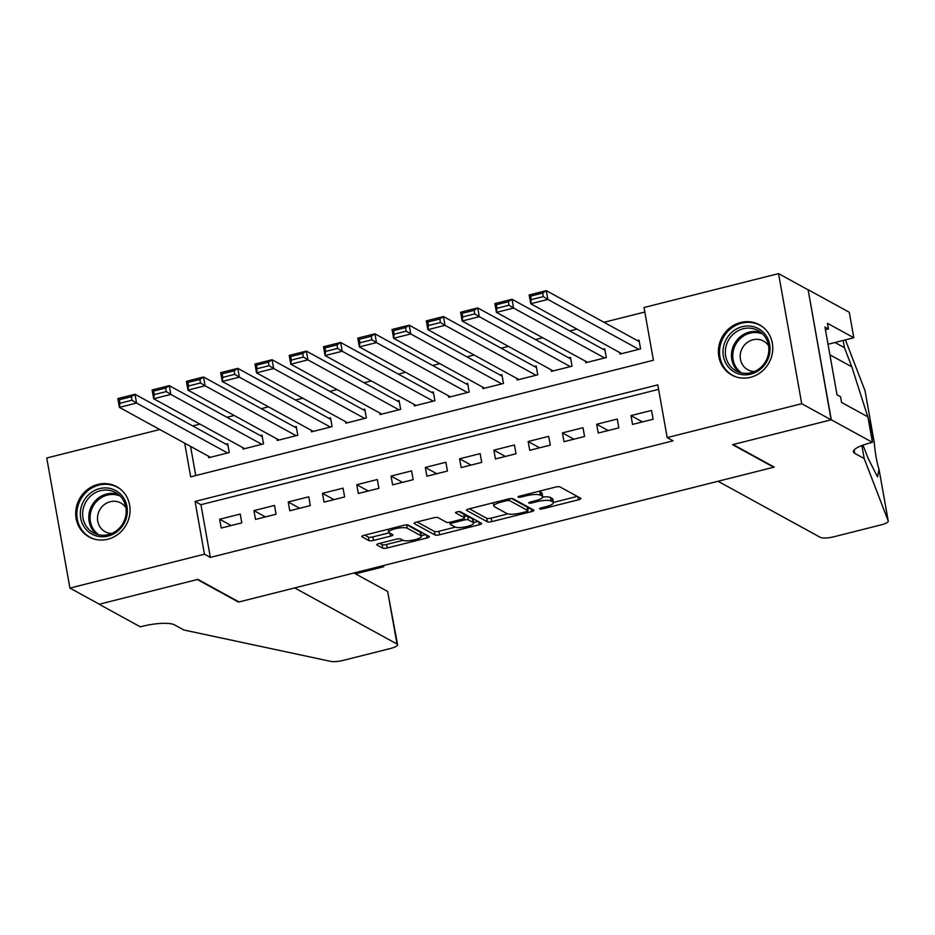 <?xml version="1.0" encoding="UTF-8"?>
<svg xmlns="http://www.w3.org/2000/svg" width="935" height="935" viewBox="0 0 935 935"><rect width="100%" height="100%" fill="white"/><g stroke="black" fill="none" stroke-linecap="round" stroke-linejoin="round"><path stroke-width="1.4" d="M539.612 508.932A2.525 0.608 169.9 0 0 542.779 508.78L578.52 499.769A3.611 0.865 169.9 0 0 580.915 498.507A3.611 0.865 169.9 0 0 580.728 498.285L559.96 486.89A3.611 0.865 169.9 0 0 555.437 487.112L519.696 496.111A2.525 0.608 169.9 0 0 518.013 496.999A2.525 0.608 169.9 0 0 518.142 497.151A2.525 0.608 169.9 0 0 521.309 496.999L525.938 495.842A11.547 2.758 169.9 0 1 540.395 495.153L542.125 496.099A11.547 2.758 169.9 0 1 542.732 496.789A11.547 2.758 169.9 0 1 535.054 500.833L530.425 502.001A2.525 0.608 169.9 0 0 528.742 502.89A2.525 0.608 169.9 0 0 528.883 503.042A2.525 0.608 169.9 0 0 532.038 502.89L536.667 501.721A11.547 2.758 169.9 0 1 551.124 501.031L552.854 501.99A11.547 2.758 169.9 0 1 553.462 502.668A11.547 2.758 169.9 0 1 545.783 506.723L541.155 507.892A2.525 0.608 169.9 0 0 539.483 508.78A2.525 0.608 169.9 0 0 539.612 508.932M98.011 484.388A28.681 26.706 118.7 0 1 116.688 486.667A28.681 26.706 118.7 0 1 129.649 515.08A28.681 26.706 118.7 0 1 107.782 539.238A28.681 26.706 118.7 0 1 89.105 536.971A28.681 26.706 118.7 0 1 76.132 508.558A28.681 26.706 118.7 0 1 98.011 484.388M740.695 322.47A28.681 26.706 118.7 0 1 759.372 324.737A28.681 26.706 118.7 0 1 772.345 353.149A28.681 26.706 118.7 0 1 750.466 377.319A28.681 26.706 118.7 0 1 731.789 375.04A28.681 26.706 118.7 0 1 718.816 346.628A28.681 26.706 118.7 0 1 740.695 322.47M379.119 543.504A3.611 0.865 169.9 0 0 376.712 544.766A3.611 0.865 169.9 0 0 376.899 544.976L382.731 548.179A3.611 0.865 169.9 0 0 387.254 547.957L426.956 537.964A3.611 0.865 169.9 0 0 429.352 536.69A3.611 0.865 169.9 0 0 429.165 536.48L408.385 525.084A3.611 0.865 169.9 0 0 403.873 525.295L364.171 535.299A3.611 0.865 169.9 0 0 361.775 536.573A3.611 0.865 169.9 0 0 361.962 536.784L368.998 540.64A3.611 0.865 169.9 0 0 373.521 540.43L390.503 536.152A3.611 0.865 169.9 0 0 392.91 534.878A3.611 0.865 169.9 0 0 392.723 534.668L389.229 532.751A9.654 2.302 169.9 0 1 388.726 532.179A9.654 2.302 169.9 0 1 396.463 528.485A9.654 2.302 169.9 0 1 407.228 528.217L420.902 535.72A9.654 2.302 169.9 0 1 421.404 536.293A9.654 2.302 169.9 0 1 413.667 539.986A9.654 2.302 169.9 0 1 402.903 540.255L400.624 539.004A3.611 0.865 169.9 0 0 396.101 539.215L379.119 543.504M872.448 442.36L831.297 419.792L733.087 444.534L774.238 467.103L718.022 481.268L820.322 537.368A11.033 2.63 169.9 0 0 834.125 536.713L880.91 524.921A11.033 2.63 169.9 0 0 888.25 521.052A11.033 2.63 169.9 0 0 888.215 520.935L864.197 458.547L854.8 453.393A25.748 6.136 -10.1 0 1 853.445 451.862A25.748 6.136 -10.1 0 1 870.555 442.828L872.448 442.36L867.902 416.87L841.57 402.424L840.565 396.791L837.035 394.862L824.951 327.005L828.48 328.933L827.475 323.311L853.807 337.757L849.272 312.267L808.12 289.698L831.121 419.827L732.572 444.663L773.724 467.231L239.009 601.953L197.858 579.384L99.32 604.209L69.926 588.092L46.75 457.998L159.78 429.527M831.121 419.827L801.727 403.71L667.193 437.603L657.796 384.869L195.064 501.452L204.461 554.198L69.926 588.092M658.602 389.369L200.943 504.678L210.34 557.412L673.071 440.829L667.193 437.603M210.34 557.412L204.461 554.198M487.369 521.812A3.611 0.865 169.9 0 0 491.88 521.601L531.583 511.597A3.611 0.865 169.9 0 0 533.99 510.335A3.611 0.865 169.9 0 0 533.792 510.113L513.023 498.717A3.611 0.865 169.9 0 0 508.5 498.939L468.809 508.932A3.611 0.865 169.9 0 0 466.401 510.206A3.611 0.865 169.9 0 0 466.588 510.416L487.369 521.812L486.738 518.294A3.611 0.865 169.9 0 0 491.261 518.083L507.857 513.899M479.269 524.78L439.567 534.785A3.611 0.865 169.9 0 1 435.044 534.995L414.275 523.6A3.611 0.865 169.9 0 1 414.088 523.39A3.611 0.865 169.9 0 1 416.484 522.116L433.478 517.838A3.611 0.865 169.9 0 1 438.001 517.628L446.416 522.244A3.611 0.865 169.9 0 0 450.939 522.034L462.206 519.194A3.611 0.865 169.9 0 0 464.613 517.92A3.611 0.865 169.9 0 0 464.426 517.709L455.649 512.894A2.525 0.608 169.9 0 1 455.52 512.754A2.525 0.608 169.9 0 1 457.542 511.784A2.525 0.608 169.9 0 1 460.359 511.714L481.478 523.296A3.611 0.865 169.9 0 1 481.665 523.506A3.611 0.865 169.9 0 1 479.269 524.78L478.732 521.788M208.423 456.198L208.692 457.718L229.262 452.54L227.696 443.751L225.978 444.183M242.703 447.561L242.971 449.08L263.541 443.903L261.975 435.114L260.257 435.546M276.982 438.924L277.251 440.455L297.809 435.266L296.243 426.477L294.537 426.909M311.25 430.299L311.53 431.818L332.089 426.629L330.522 417.84L328.816 418.272M345.529 421.662L345.798 423.181L366.368 417.992L364.802 409.203L363.084 409.635M379.809 413.025L380.077 414.544L400.647 409.355L399.081 400.566L397.363 400.998M414.088 404.387L414.357 405.907L434.915 400.718L433.349 391.929L431.643 392.361M448.356 395.75L448.636 397.27L469.195 392.092L467.629 383.303L465.922 383.724M482.635 387.113L482.904 388.633L503.474 383.455L501.908 374.666L500.19 375.099M516.915 378.476L517.184 379.996L537.754 374.818L536.187 366.029L534.469 366.462M551.194 369.839L551.463 371.359L572.021 366.181L570.455 357.392L568.749 357.825M585.462 361.202L585.742 362.722L606.301 357.544L604.735 348.755L603.028 349.187M632.539 424.408L653.109 419.231L651.543 410.43L630.973 415.619L632.539 424.408M598.26 433.045L618.83 427.856L617.264 419.067L596.694 424.256L598.26 433.045M563.98 441.682L584.55 436.493L582.984 427.704L562.426 432.893L563.98 441.682M529.713 450.319L550.271 445.13L548.705 436.341L528.146 441.53L529.713 450.319M495.433 458.956L516.003 453.767L514.437 444.978L493.867 450.156L495.433 458.956M461.154 467.582L481.724 462.404L480.158 453.615L459.588 458.793L461.154 467.582M426.874 476.219L447.444 471.041L445.878 462.252L425.32 467.43L426.874 476.219M392.606 484.856L413.165 479.678L411.599 470.889L391.04 476.067L392.606 484.856M358.327 493.493L378.897 488.315L377.331 479.526L356.761 484.704L358.327 493.493M324.048 502.13L344.618 496.952L343.051 488.163L322.481 493.341L324.048 502.13M289.768 510.767L310.338 505.59L308.772 496.801L288.214 501.978L289.768 510.767M255.5 519.404L276.059 514.227L274.493 505.438L253.934 510.615L255.5 519.404M240.225 514.075L219.655 519.252L221.221 528.041L241.791 522.864L240.225 514.075M644.823 312.021L604.022 322.294M576.977 329.108L569.742 330.932M542.697 337.745L535.475 339.569M508.43 346.382L501.195 348.206M474.15 355.019L466.916 356.843M439.871 363.657L432.636 365.48M405.591 372.294L398.368 374.117M371.324 380.931L364.089 382.754M337.044 389.568L329.81 391.391M302.765 398.205L295.53 400.028M268.485 406.842L261.262 408.665M234.218 415.479L226.983 417.291M199.938 424.104L192.703 425.928M190.565 446.404L195.754 475.564M619.741 352.565L620.01 354.084L640.58 348.907L639.014 340.118L637.296 340.55M807.945 289.745L778.551 273.616L801.727 403.71M184.686 443.178L190.682 476.838L653.413 360.255L644.016 307.51L778.551 273.616M200.943 504.678L195.064 501.452M630.973 415.619L642.45 421.907M596.694 424.256L608.171 430.544M562.426 432.893L573.891 439.181M528.146 441.53L539.624 447.818M493.867 450.156L505.344 456.455M459.588 458.793L471.065 465.092M425.32 467.43L436.785 473.729M391.04 476.067L402.517 482.367M356.761 484.704L368.238 491.004M322.481 493.341L333.959 499.641M288.214 501.978L299.679 508.266M253.934 510.615L265.4 516.903M219.655 519.252L231.132 525.54M553.462 502.668L552.842 499.161A11.547 2.758 169.9 0 0 552.234 498.472L552.854 501.99M542.732 497.034A11.547 2.758 169.9 0 1 550.505 497.525L552.234 498.472M542.732 496.789L542.101 493.271A11.547 2.758 169.9 0 0 541.494 492.581L542.125 496.099M538.841 491.296A11.547 2.758 169.9 0 1 539.764 491.635L541.494 492.581M553.415 502.422L577.292 496.403M469.405 508.792L486.738 518.294M527.62 508.921L530.367 508.231M526.265 511.644A2.525 0.608 169.9 0 0 527.948 510.755A2.525 0.608 169.9 0 0 527.819 510.603L509.587 500.599A2.525 0.608 169.9 0 0 506.419 500.751L501.546 501.978A11.547 2.758 169.9 0 0 493.867 506.034A11.547 2.758 169.9 0 0 494.463 506.723L506.934 513.56A11.547 2.758 169.9 0 0 521.391 512.871L526.265 511.644M527.246 507.425A2.525 0.608 169.9 0 0 527.328 507.237A2.525 0.608 169.9 0 0 527.188 507.086L527.819 510.603M511.55 498.507L527.188 507.086M478.042 521.414L473.577 522.536M455.345 527.13L438.947 531.267L439.567 534.785M417.08 521.964L434.424 531.477A3.611 0.865 169.9 0 0 438.947 531.267M464.613 517.92L463.982 514.414A3.611 0.865 169.9 0 0 463.795 514.192L459.027 511.574M455.158 527.036A9.654 2.302 169.9 0 0 465.922 526.779A9.654 2.302 169.9 0 0 473.671 523.074A9.654 2.302 169.9 0 0 473.157 522.501L468.341 519.86A3.611 0.865 169.9 0 0 463.83 520.082L452.552 522.922A3.611 0.865 169.9 0 0 450.156 524.184A3.611 0.865 169.9 0 0 450.343 524.395L455.158 527.036M473.671 523.074L473.04 519.568A9.654 2.302 169.9 0 0 472.537 518.983L473.157 522.501M464.321 516.33A3.611 0.865 169.9 0 1 467.722 516.342L472.537 518.983M421.404 536.293L420.785 532.775A9.654 2.302 169.9 0 0 420.271 532.202L420.902 535.72M406.912 524.874L420.271 532.202M364.767 535.147L368.367 537.122A3.611 0.865 169.9 0 0 372.89 536.912L389.287 532.786M379.715 543.352L382.111 544.661A3.611 0.865 169.9 0 0 386.623 544.45L403.02 540.313M421.299 535.708L425.729 534.598M639.283 341.637L546.297 290.633L547.863 299.422L638.862 349.339M621.728 353.652L530.729 303.746L529.163 294.957L546.297 290.633L542.662 293.087L530.671 296.103L531.302 299.621L543.293 296.594L542.662 293.087M543.293 296.594L547.863 299.422L530.729 303.746L531.302 299.621M530.671 296.103L529.163 294.957M731.287 332.767A24.824 23.118 118.7 0 1 764.444 333.491A24.824 23.118 118.7 0 1 761.756 368.039A24.824 23.118 118.7 0 1 728.599 367.326A24.824 23.118 118.7 0 1 731.287 332.767M761.207 367.058A22.989 21.4 -61.3 0 0 758.156 330.581A22.989 21.4 -61.3 0 0 733.005 334.403A22.989 21.4 -61.3 0 0 736.055 370.879A22.989 21.4 -61.3 0 0 761.207 367.058M768.593 345.716A16.363 15.24 -61.3 0 0 763.568 341.088A16.363 15.24 -61.3 0 0 745.651 343.811A16.363 15.24 -61.3 0 0 747.825 369.781A16.363 15.24 -61.3 0 0 754.428 371.546M763.346 327.449A28.506 26.542 -61.3 0 0 760.225 325.415A28.506 26.542 -61.3 0 0 729.031 330.16A28.506 26.542 -61.3 0 0 732.818 375.391A28.506 26.542 -61.3 0 0 736.207 376.934M88.603 494.697A24.824 23.118 118.7 0 1 121.76 495.421A24.824 23.118 118.7 0 1 119.061 529.97A24.824 23.118 118.7 0 1 85.915 529.245A24.824 23.118 118.7 0 1 88.603 494.697M118.523 528.988A22.989 21.4 -61.3 0 0 115.472 492.5A22.989 21.4 -61.3 0 0 90.321 496.321A22.989 21.4 -61.3 0 0 93.371 532.81A22.989 21.4 -61.3 0 0 118.523 528.988M125.909 507.647A16.363 15.24 -61.3 0 0 120.872 503.018A16.363 15.24 -61.3 0 0 102.967 505.742A16.363 15.24 -61.3 0 0 105.141 531.711A16.363 15.24 -61.3 0 0 111.744 533.476M120.662 489.379A28.506 26.542 -61.3 0 0 117.541 487.345A28.506 26.542 -61.3 0 0 86.347 492.079A28.506 26.542 -61.3 0 0 90.134 537.321A28.506 26.542 -61.3 0 0 93.523 538.864M867.797 416.811L851.82 366.836L844.457 347.715L835.048 342.549A25.748 6.136 -10.1 0 1 834.967 342.502M844.457 347.715L843.16 340.445M864.197 458.547L861.883 445.539M863.005 445.118L868.136 458.43L877.556 476.908L879.017 469.195L888.25 521.052M888.215 520.935L879.052 469.487C876.761 462.159 875.148 453.089 874.213 442.29L868.077 417.816M865.05 390.842A11.033 2.63 -10.1 0 1 865.074 390.959L874.318 442.816L865.05 390.842L845.427 339.873M831.297 419.792L808.12 289.698M828.024 344.255L853.807 337.757M825.43 329.704L828.48 328.933M387.639 591.458L397.585 644.683A11.033 2.63 169.9 0 1 390.246 648.551L343.461 660.332A11.033 2.63 169.9 0 1 330.791 661.384L183.809 629.98L174.401 624.814A25.748 6.136 169.9 0 0 142.178 626.345L140.297 626.824L99.145 604.255L197.343 579.513L238.495 602.082L294.712 587.916L397.001 644.028L387.639 591.458L353.968 572.991M382.099 565.897L383.198 566.493L383.046 565.663M397.585 644.683A11.033 2.63 169.9 0 0 397.001 644.028M383.49 565.558L383.689 566.727L355.055 573.587M605.003 350.274L512.018 299.27L513.584 308.059L604.594 357.976M587.449 362.289L496.45 312.383L494.884 303.594L512.018 299.27L508.395 301.713L496.392 304.74L497.023 308.258L509.014 305.231L508.395 301.713M509.014 305.231L513.584 308.059L496.45 312.383L497.023 308.258M496.392 304.74L494.884 303.594M570.736 358.911L477.738 307.907L479.304 316.696L570.315 366.613M553.169 370.926L462.171 321.021L460.604 312.232L477.738 307.907L474.115 310.35L462.112 313.377L462.743 316.895L474.735 313.868L474.115 310.35M474.735 313.868L479.304 316.696L462.171 321.021L462.743 316.895M462.112 313.377L460.604 312.232M536.456 367.548L443.47 316.544L445.037 325.333L536.035 375.251M518.902 379.563L427.891 329.658L426.325 320.857L443.47 316.544L439.836 318.987L427.844 322.014L428.464 325.532L440.467 322.505L439.836 318.987M440.467 322.505L445.037 325.333L427.891 329.658L428.464 325.532M427.844 322.014L426.325 320.857M502.177 376.186L409.191 325.181L410.757 333.97L501.756 383.888M484.622 388.2L393.623 338.283L392.057 329.494L409.191 325.181L405.556 327.624L393.565 330.651L394.196 334.169L406.187 331.142L405.556 327.624M406.187 331.142L410.757 333.97L393.623 338.283L394.196 334.169M393.565 330.651L392.057 329.494M467.897 384.823L374.912 333.818L376.478 342.607L467.488 392.525M450.343 396.837L359.344 346.92L357.778 338.131L374.912 333.818L371.288 336.261L359.285 339.288L359.917 342.806L371.908 339.779L371.288 336.261M371.908 339.779L376.478 342.607L359.344 346.92L359.917 342.806M359.285 339.288L357.778 338.131M433.63 393.46L340.632 342.455L342.198 351.244L433.209 401.15M416.063 405.474L325.064 355.557L323.498 346.768L340.632 342.455L337.009 344.898L325.006 347.925L325.637 351.443L337.628 348.416L337.009 344.898M337.628 348.416L342.198 351.244L325.064 355.557L325.637 351.443M325.006 347.925L323.498 346.768M399.35 402.085L306.364 351.092L307.931 359.882L398.929 409.787M381.796 414.111L290.785 364.194L289.219 355.405L306.364 351.092L302.73 353.535L290.738 356.562L291.358 360.068L303.361 357.053L302.73 353.535M303.361 357.053L307.931 359.882L290.785 364.194L291.358 360.068M290.738 356.562L289.219 355.405M365.071 410.722L272.085 359.73L273.651 368.519L364.65 418.424M347.516 422.749L256.517 372.831L254.951 364.042L272.085 359.73L268.45 362.172L256.459 365.199L257.078 368.706L269.081 365.69L268.45 362.172M269.081 365.69L273.651 368.519L256.517 372.831L257.078 368.706M256.459 365.199L254.951 364.042M330.791 419.359L237.806 368.367L239.372 377.156L330.382 427.061M313.237 431.386L222.238 381.468L220.672 372.679L237.806 368.367L234.182 370.809L222.179 373.825L222.81 377.343L234.802 374.327L234.182 370.809M234.802 374.327L239.372 377.156L222.238 381.468L222.81 377.343M222.179 373.825L220.672 372.679M296.524 427.996L203.526 376.992L205.092 385.781L296.103 435.698M278.957 440.023L187.958 390.105L186.392 381.316L203.526 376.992L199.903 379.446L187.9 382.462L188.531 385.98L200.522 382.964L199.903 379.446M200.522 382.964L205.092 385.781L187.958 390.105L188.531 385.98M187.9 382.462L186.392 381.316M262.244 436.633L169.258 385.629L170.825 394.418L261.823 444.335M244.69 448.66L153.679 398.742L152.113 389.953L169.258 385.629L165.624 388.083L153.632 391.099L154.252 394.617L166.255 391.59L165.624 388.083M166.255 391.59L170.825 394.418L153.679 398.742L154.252 394.617M153.632 391.099L152.113 389.953M227.965 445.27L134.979 394.266L136.545 403.055L227.544 452.972M210.41 457.285L119.411 407.38L117.845 398.591L134.979 394.266L131.344 396.72L119.353 399.736L119.972 403.254L131.975 400.227L131.344 396.72M131.975 400.227L136.545 403.055L119.411 407.38L119.972 403.254M119.353 399.736L117.845 398.591M542.557 507.541L542.779 508.78M521.087 495.76L521.309 496.999M531.816 501.651L532.038 502.89M550.505 497.525L551.124 501.031M536.445 500.459L536.667 501.721M539.764 491.635L540.395 495.153M525.715 494.603L525.938 495.842M577.994 496.789L578.52 499.769M531.057 508.605L531.583 511.597M491.261 518.083L491.88 521.601M509.259 498.764L509.587 500.599M506.197 499.512L506.419 500.751M501.324 500.751L501.546 501.978M434.424 531.477L435.044 534.995M463.795 514.192L464.426 517.709M467.722 516.342L468.341 519.86M463.585 518.75L463.83 520.082M452.33 521.683L452.552 522.922M406.632 524.886L407.228 528.217M389.977 533.16L390.503 536.152M372.89 536.912L373.521 540.43M368.367 537.122L368.998 540.64M426.418 534.972L426.956 537.964M386.623 544.45L387.254 547.957M382.111 544.661L382.731 548.179M739.269 372.294A22.989 21.4 118.7 0 1 739.129 337.757A22.989 21.4 118.7 0 1 761.078 332.533M762.808 334.087A22.23 20.699 -61.3 0 0 740.181 338.61A22.23 20.699 -61.3 0 0 741.513 372.901M96.585 534.212A22.989 21.4 118.7 0 1 96.445 499.687A22.989 21.4 118.7 0 1 118.394 494.451M120.112 496.017A22.23 20.699 -61.3 0 0 97.497 500.541A22.23 20.699 -61.3 0 0 98.829 534.832M854.181 449.957L854.8 453.393M851.82 366.836L829.906 354.821M527.328 507.237L527.948 510.755M493.283 502.773L493.867 506.034M449.817 522.268L450.156 524.184M388.2 529.245L388.726 532.179M732.818 375.391L734.524 376.326M760.225 325.415L761.931 326.35M90.134 537.321L91.84 538.256M117.541 487.345L119.248 488.28M355.499 573.833L383.689 566.727"/></g></svg>
